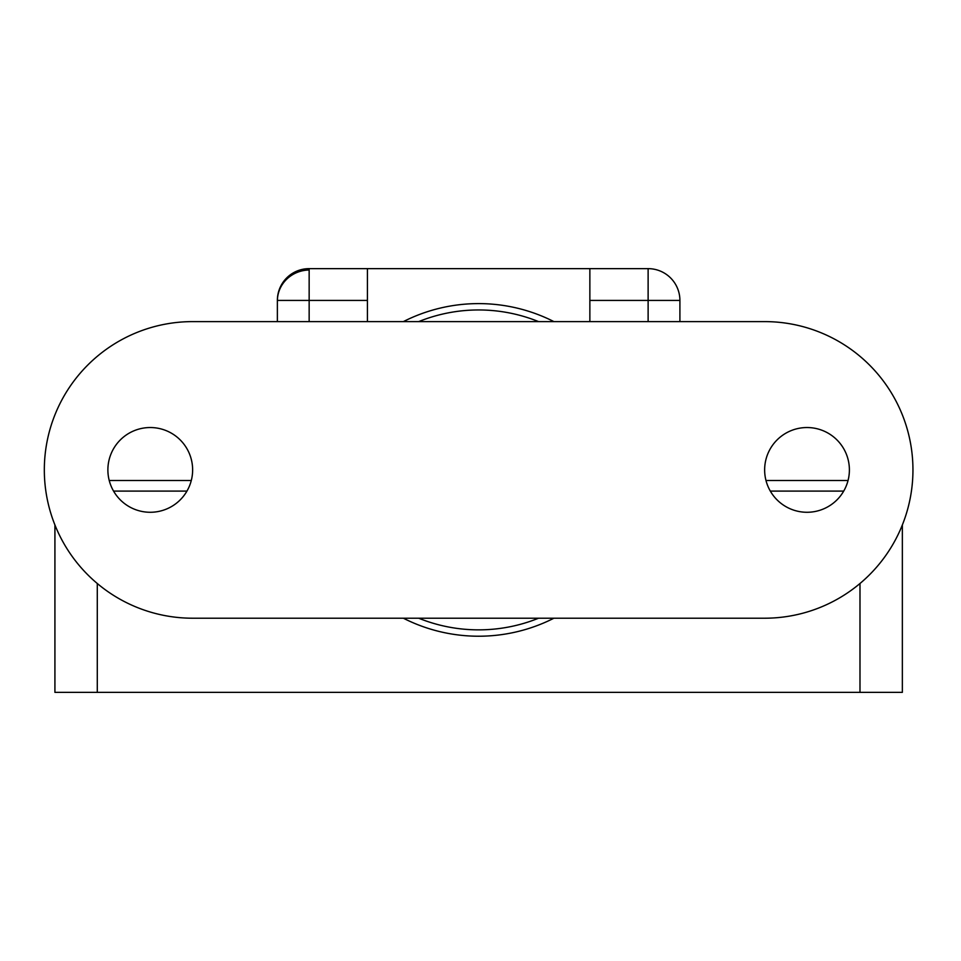 <?xml version="1.0" encoding="UTF-8"?>
<svg xmlns="http://www.w3.org/2000/svg" width="961" height="961" viewBox="0 0 961 961"><rect width="100%" height="100%" fill="white"/><g stroke="black" fill="none" stroke-linecap="round" stroke-linejoin="round"><path stroke-width="1.44" d="M160.847 480.5L109.23 480.5L160.847 480.5M277.369 300.421A31.773 31.773 0 0 1 309.154 268.648L309.154 300.421L277.369 300.421L277.369 321.611M679.907 321.611L679.907 300.421A31.773 31.773 0 0 0 648.122 268.648L589.862 268.648L589.862 300.421L648.122 300.421L648.122 268.648A31.773 31.773 0 0 1 679.907 300.421L648.122 300.421L648.122 321.611M54.921 524.934L54.921 692.352L902.355 692.352L902.355 524.958M309.154 321.611L309.154 300.421L367.414 300.421L367.414 321.611M589.862 321.611L589.862 300.421M191.287 480.5L109.23 480.5M848.046 480.5L765.989 480.5M367.414 300.421L367.414 268.648L309.154 268.648A31.773 31.773 0 0 0 293.922 272.528A31.773 31.773 0 0 1 304.625 268.96M367.414 268.648L589.862 268.648M277.693 295.904A31.773 31.773 0 0 0 277.453 298.15A31.773 31.773 0 0 1 293.922 272.528M553.908 321.611A166.313 166.313 0 0 0 403.368 321.611M403.368 618.211A166.313 166.313 0 0 0 553.908 618.211M764.644 469.905A42.368 42.368 0 0 0 807.024 512.273A42.368 42.368 0 0 0 849.392 469.905A42.368 42.368 0 0 0 807.024 427.537A42.368 42.368 0 0 0 764.644 469.905M107.884 469.905A42.368 42.368 0 0 0 150.264 512.273A42.368 42.368 0 0 0 192.632 469.905A42.368 42.368 0 0 0 150.264 427.537A42.368 42.368 0 0 0 107.884 469.905M912.95 469.905A148.306 148.306 0 0 1 764.644 618.211L192.632 618.211A148.306 148.306 0 0 1 44.326 469.905A148.306 148.306 0 0 1 192.632 321.611L764.644 321.611A148.306 148.306 0 0 1 912.95 469.905M277.405 300.421A31.773 30.38 -8.4 0 1 309.154 270.017M859.987 583.507L859.987 692.352M113.566 491.095L186.951 491.095M97.289 692.352L97.289 583.495M770.326 491.095L843.71 491.095M538.568 321.611A159.958 159.958 0 0 0 418.708 321.611M418.708 618.211A159.958 159.958 0 0 0 538.568 618.211M280.24 287.219A31.773 31.773 0 0 0 279.375 289.321M278.654 291.471A31.773 31.773 0 0 0 278.101 293.67M291.964 273.681A31.773 31.773 0 0 0 290.102 274.978M288.336 276.408A31.773 31.773 0 0 0 286.678 277.945M285.129 279.615A31.773 31.773 0 0 0 283.711 281.381M282.414 283.243A31.773 31.773 0 0 0 281.261 285.189"/></g></svg>

